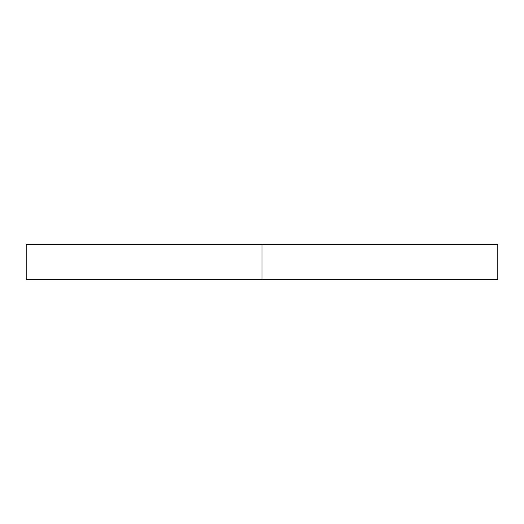 <?xml version="1.0" encoding="UTF-8"?>
<svg xmlns="http://www.w3.org/2000/svg" width="524" height="524" viewBox="0 0 524 524"><rect width="100%" height="100%" fill="white"/><g stroke="black" fill="none" stroke-linecap="round" stroke-linejoin="round"><path stroke-width="0.79" d="M497.8 244.315L26.2 244.315L262 244.315L262 279.685L26.2 279.685L497.8 279.685L497.8 244.315L262 244.315L262 279.685L497.8 279.685M26.2 279.685L26.2 244.315"/></g></svg>
